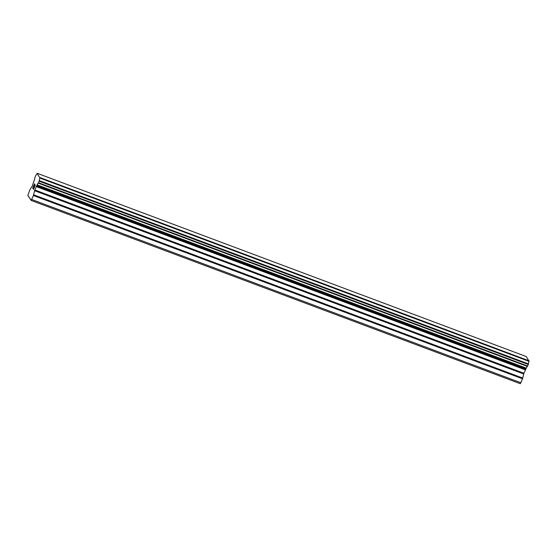 <?xml version="1.0" encoding="UTF-8"?>
<svg xmlns="http://www.w3.org/2000/svg" width="557" height="557" viewBox="0 0 557 557"><rect width="100%" height="100%" fill="white"/><g stroke="black" fill="none" stroke-linecap="round" stroke-linejoin="round"><path stroke-width="0.84" d="M31.164 200.429L520.301 383.71L522.543 378.795L523.907 373.246L526.281 368.142A2.785 0.522 -69.5 0 1 527.444 366.443L528.461 363.923A2.785 0.522 -69.5 0 1 529.032 361.333L526.316 356.571L37.18 173.29L39.895 178.059A2.785 0.522 -69.5 0 0 39.324 180.642L38.308 183.162A2.785 0.522 -69.5 0 0 37.145 184.861L34.771 189.965L33.406 195.514L31.164 200.429L27.85 195.423L29.772 190.028L32.229 186.122L34.214 180.44A2.785 0.522 -69.5 0 0 34.785 177.843L35.801 175.33A2.785 0.522 -69.5 0 0 36.964 173.631L37.18 173.29M34.409 184.151L34.722 184.618L34.409 184.151L33.747 186.456M33.573 186.205L33.058 188.732L32.703 188.203L34.485 183.796L34.722 184.618M32.703 188.203L33.058 188.732M34.492 183.803L32.71 188.203M34.994 185.495L33.455 189.338L34.659 185.892M34.924 185.46L35.258 184.973L34.931 185.467M35.265 184.987L33.49 189.387M38.405 183.072L527.542 366.353L38.398 183.086M28.95 196.656L28.574 196.517M529.15 360.852L40.013 177.572M529.108 361.033L39.972 177.76M529.032 361.333L39.895 178.059M526.281 368.142L37.145 184.861M526.093 368.49L36.957 185.209M520.934 382.784L31.798 199.51M30.517 199.016L30.134 198.87M528.461 363.923L39.324 180.642M528.447 364.111L39.31 180.83M528.44 364.132L39.303 180.851M528.321 364.494L39.185 181.213M527.695 366.053L38.558 182.773M527.444 366.443L38.308 183.162M525.592 369.228L36.456 185.947M525.286 369.827L36.149 186.553M523.907 373.246L34.771 189.965M523.677 373.963L34.541 190.682M522.772 378.085L33.636 194.804M522.543 378.795L33.406 195.514"/></g></svg>
